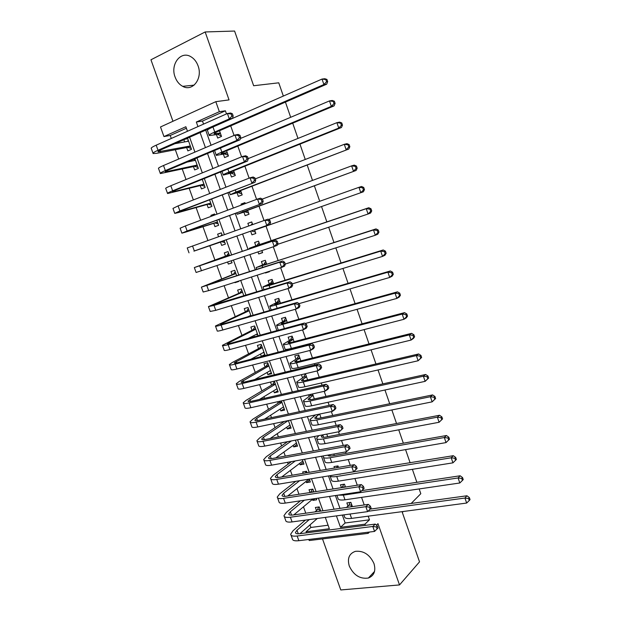 <?xml version="1.0" encoding="UTF-8"?>
<svg xmlns="http://www.w3.org/2000/svg" width="621" height="621" viewBox="0 0 621 621"><rect width="100%" height="100%" fill="white"/><g stroke="black" fill="none" stroke-linecap="round" stroke-linejoin="round"><path stroke-width="0.93" d="M175.106 77.066C176.713 81.39 179.236 84.479 182.69 86.342C192.526 92.102 202.989 78.456 198.052 65.81C196.523 61.665 194.132 58.638 190.88 56.721C180.719 50.363 170.053 64.468 175.106 77.066M349.281 566.034C353.628 575.201 360.001 579.207 368.385 578.035C374.16 575.698 376.023 570.87 373.966 563.534C369.774 554.6 363.588 550.532 355.391 551.347C349.173 553.536 347.139 558.434 349.281 566.034M186.393 128.244L170.216 135.479L163.952 136.558L160.505 126.963L215.813 101.665L219.353 111.695L196.329 122.026L197.959 126.599M283.339 96.061L278.759 82.81L253.647 85.737L234.591 31.05L205.155 31.958L150.95 59.787L172.956 121.266M322.509 538.919L340.782 589.95L399.513 584.928L377.979 523.666L376.442 525.18M367.772 532.251L368.16 533.361L309.219 540.534L308.839 539.47M306.456 532.865L306.052 531.731L329.347 528.743L325.303 517.402M309.98 524.9L310.896 527.462L306.052 531.731M170.216 135.479L171.287 138.46M175.332 149.731L178.677 159.038M182.279 169.091L186.028 179.531M189.203 188.373L193.356 199.939M196.096 207.585L200.645 220.253M202.966 226.712L207.903 240.49M209.797 245.769L214.913 260.013M216.939 265.656L221.705 278.93M224.134 285.699L228.466 297.777M231.291 305.656L235.204 316.547M238.425 325.528L241.911 335.247M245.528 345.315L248.594 353.869M252.6 365.016L255.254 372.421M257.288 378.088L257.568 378.864M259.64 384.64L261.883 390.896M263.964 396.695L264.538 398.294M266.657 404.186L268.489 409.301M270.616 415.224L271.486 417.646M273.636 423.646L275.072 427.628M277.245 433.691L278.402 436.912M280.591 443.021L281.624 445.894M283.844 452.072L285.287 456.101M287.515 462.319L288.152 464.081M290.411 470.392L292.149 475.22M294.416 481.539L294.649 482.199M296.962 488.634L298.98 494.254M303.483 506.806L305.78 513.21M403.231 511.502L402.315 512.434L419.532 561.85L399.513 584.928M216.473 134.648L217.684 138.072L221.511 136.434L219.5 130.744M223.381 154.171L224.592 157.579L228.427 155.995L226.58 150.763M230.267 173.616L231.47 177.008L235.32 175.487L233.628 170.705M237.129 192.984L238.324 196.36L242.182 194.893L240.653 190.562M243.952 212.266L245.148 215.634L249.013 214.229L247.639 210.333M245.264 203.61L244.922 202.64L241.057 204.084L241.398 205.046M250.752 231.478L251.94 234.831L255.821 233.48L254.602 230.026M252.669 224.554L251.746 221.938L247.864 223.327L248.788 225.935M257.987 251.916L258.709 253.95L262.605 252.654L261.883 250.612M259.811 244.744L258.538 241.158L254.657 242.485L255.836 245.838M265.314 272.596L265.454 272.992L269.359 271.75L269.219 271.354M266.72 264.298L265.307 260.3L261.41 261.573L262.59 264.911M273.605 283.766L272.052 279.372L268.14 280.591L269.32 283.906M280.459 303.157L278.767 298.359L274.847 299.524L276.019 302.831M287.29 322.47L285.45 317.277L281.523 318.387L282.687 321.678M292.095 348.249L296.046 347.224M294.09 341.697L292.118 336.116L288.175 337.172L289.332 340.448M300.867 360.855L298.748 354.878L294.796 355.88L295.953 359.148M307.612 379.936L305.416 373.718M314.327 398.93L312.557 393.931M321.018 417.855L319.675 414.052M327.678 436.703L326.755 434.087M334.315 455.472L333.811 454.036M331.536 447.609L327.539 448.346M338.523 467.365L338.01 465.913L333.997 466.596L334.509 468.048M345.478 487.035L344.469 484.163L340.44 484.799L341.457 487.664M320.731 511.099L319.241 506.907L315.375 507.466L316.485 510.563M314.94 498.624L312.844 500.379L312.456 499.307M313.892 491.941L312.891 489.131L309.033 489.736L310.034 492.538M309.662 480.095L306.495 482.626L306.052 481.399M307.022 472.697L306.51 471.277L302.668 471.937L303.18 473.349M303.327 462.358L300.114 464.795L299.625 463.413M296.279 454.067L300.122 453.384M296.962 444.551L293.717 446.903L293.166 445.366M290.581 426.681L287.29 428.932L286.685 427.248M284.17 408.734L280.839 410.9L280.18 409.053M277.571 401.748L278.092 403.215M277.742 390.725L274.366 392.798L273.651 390.795M270.523 382.047L271.61 385.082M271.284 372.647L267.868 374.618L267.092 372.46M267.868 374.618L271.656 373.695L267.736 362.726L263.956 363.681L265.097 366.871M264.802 354.498L261.34 356.376L260.51 354.055M261.34 356.376L265.12 355.398L261.185 344.383L257.412 345.392L258.561 348.598M258.103 335.759L254.61 325.971L250.853 327.034L252.002 330.256M253.904 335.573L254.338 336.792M251 315.864L248.012 307.488L244.255 308.606L245.411 311.835M243.867 295.891L241.383 288.936L237.641 290.1L238.798 293.345M238.611 281.189L234.986 282.679L234.847 282.291M236.702 275.825L234.722 270.306L230.996 271.524L232.161 274.777M232.006 262.683L228.334 264.072L227.62 262.085M229.506 255.681L228.047 251.598L224.328 252.871L225.501 256.139M221.371 232.922L217.629 234.148L218.545 236.702M220.478 242.12L221.65 245.396L225.369 244.1L224.088 240.513M214.695 214.229L210.907 215.355L211.249 216.302M213.771 223.35L214.944 226.642L218.646 225.291L216.838 220.214M207.034 204.511L208.214 207.818L211.901 206.413L209.556 199.83M200.273 185.601L201.452 188.916L205.132 187.457L202.244 179.36M191.237 160.342L191.524 161.149M193.48 166.614L194.668 169.937L198.34 168.423L194.893 158.797M310.896 527.462L328.09 525.219M312.844 500.379L316.702 499.804L316.213 498.438M306.495 482.626L310.337 481.997L309.305 479.094M300.114 464.795L303.956 464.12L302.365 459.664M293.717 446.903L297.544 446.173L295.394 440.157M287.29 428.932L291.109 428.156L288.4 420.564M280.839 410.9L284.651 410.077L281.375 400.894M274.366 392.798L278.169 391.921L274.319 381.139M234.986 282.679L238.72 281.492L238.58 281.103M228.334 264.072L232.06 262.83L231.346 260.836M222.256 235.382L221.34 232.821L217.629 234.148M214.944 214.92L214.602 213.973L210.907 215.355M186.657 147.55L187.852 150.887L191.509 149.319L187.519 138.149M183.87 139.748L184.639 141.906M342.35 515.073L345.152 522.983L369.464 519.808L368.183 516.175M364.232 504.958L361.562 497.382M357.277 485.211L354.917 478.512M350.291 465.377L348.241 459.563M346.068 453.384L345.555 451.933M343.273 445.459L341.542 440.537M339.4 434.452L338.468 431.82M336.225 425.447L334.812 421.434M332.709 415.449L331.358 411.614M329.153 405.358L328.059 402.253M325.986 396.369L324.209 391.323M322.043 385.183L321.274 382.994M319.233 377.211L317.028 370.947M314.901 364.915L314.459 363.65M312.456 357.975L309.817 350.477M305.656 338.655L302.574 329.922M298.825 319.264L295.309 309.274M291.963 299.788L287.997 288.54M285.07 280.226L280.661 267.713M278.154 260.595L273.294 246.785M271.206 240.87L265.982 226.028M264.034 220.509L258.988 206.164M256.597 199.38L251.955 186.222M249.114 178.157L244.899 166.187M241.608 156.834L237.82 146.075M234.063 135.425L230.701 125.877M226.486 113.915L225.392 110.802L202.469 121.056L203.556 124.115M205.698 130.162L211.055 145.236M213.135 151.113L218.522 166.265M220.54 171.97L225.951 187.2M227.915 192.743L233.349 208.051M235.258 213.422L240.723 228.807M242.57 234.008L248.027 249.394M249.89 254.626L255.285 269.832M257.187 275.181L262.512 290.178M264.453 295.65L269.7 310.438M271.68 316.027L276.865 330.613M278.883 336.318L283.991 350.702M286.056 356.516L291.094 370.706M293.197 376.637L298.165 390.625M300.308 396.664L305.206 410.458M307.395 416.613L312.223 430.213M314.443 436.47L319.202 449.876M321.461 456.249L326.157 469.46M328.455 475.942L333.073 488.96M335.418 495.55L339.974 508.382M352.41 506.627L350.896 502.342L346.86 502.925L347.985 506.092M308.583 394.816L309.118 396.314M301.449 374.665L302.551 377.77M285.427 102.1L290.682 117.291M292.708 123.168L297.987 138.429M299.959 144.134L305.26 159.465M307.178 165.015L312.503 180.416M314.366 185.803L319.714 201.282M321.523 206.506L326.871 221.969M328.688 227.224L333.974 242.516M335.821 247.88L341.045 262.97M342.932 268.443L348.086 283.339M350.011 288.928L355.096 303.622M357.067 309.312L362.074 323.813M364.085 329.619L369.029 343.925M371.071 349.833L375.953 363.945M378.026 369.961L382.846 383.879M384.958 390.004L389.709 403.735M391.859 409.961L396.54 423.506M398.729 429.833L403.347 443.192M405.567 449.62L410.124 462.792M412.383 469.321L416.87 482.315M419.167 488.944L420.805 493.695L411.164 503.46M215.813 101.665L229.04 99.903L205.155 31.958M225.392 110.802L219.353 111.695M369.464 519.808L364.923 524.186L365.342 525.366M369.503 532.042L368.16 533.361M187.472 131.264L185.858 126.731L163.952 136.558M322.943 510.788L318.41 498.104M316.089 491.599L311.494 478.729M309.211 472.325L304.554 459.276M302.303 452.981L297.575 439.738M295.371 433.551L290.574 420.114M288.408 414.036L283.541 400.413M281.414 394.444L276.477 380.626M274.389 374.774L269.39 360.754M267.34 355.01L262.264 340.797M260.253 335.169L255.115 320.762M253.143 315.243L247.926 300.634M246.001 295.231L240.715 280.42M238.829 275.142L233.465 260.121M231.625 254.959L226.199 239.768M224.367 234.629L218.949 219.438M217.055 214.136L211.66 199.015M209.704 193.55L204.34 178.514M202.33 172.879L196.989 157.92M194.916 152.114L189.607 137.233M336.419 515.88L340.487 527.322L364.923 524.186M200.102 132.622L205.435 147.627M207.515 153.48L212.887 168.57M214.905 174.245L220.3 189.413M222.256 194.924L227.682 210.17M229.584 215.518L235.033 230.833M236.873 236.011L242.322 251.334M244.177 256.543L249.557 271.68M251.451 277.005L256.768 291.94M258.701 297.381L263.941 312.115M265.92 317.673L271.082 332.204M273.1 337.878L278.2 352.2M280.257 357.991L285.28 372.119M287.383 378.026L292.336 391.952M294.478 397.968L299.361 411.707M301.542 417.832L306.355 431.37M308.575 437.603L313.326 450.955M315.577 457.297L320.257 470.462M322.555 476.912L327.166 489.876M329.503 496.435L334.044 509.22M345.152 522.983L340.487 527.322M202.469 121.056L196.329 122.026M187.721 138.708L185.229 139.151M292.716 348.086L292.149 348.404M269.242 271.424L265.454 272.992M262.543 252.491L258.709 253.95M251.784 222.046L247.864 223.327M245.016 202.912L241.057 204.084M352.014 505.517L350.5 506.899M346.456 507.466L348.917 505.253L350.104 502.459M370.248 509.104L466.961 495.775L469.375 497.607L468.568 498.523L469.251 500.526L470.05 499.61L469.375 497.607M469.251 500.526L466.658 503.049L351.579 518.388C346.999 518.915 344.632 518.302 344.469 516.548L343.871 514.871M466.658 503.049L464.95 498.042L367.958 511.285M468.568 498.523L464.95 498.042L466.961 495.775M351.773 504.842L348.917 505.253M377.094 528.929L378.057 527.974L377.366 525.995L376.404 526.95L377.094 528.929L374.556 531.421L372.817 526.476L297.156 536.008C292.98 536.466 290.822 535.869 290.682 534.207L293.042 530.73L305.377 520.119M314.909 511.921L317.447 509.732L318.705 506.984M317.308 518.488L299.935 533.695M320.351 510.012L318.775 511.37M309.281 519.583L296.993 530.21L295.449 532.515C295.542 533.625 296.985 534.021 299.788 533.711L375.239 524.101L377.366 525.995M374.556 531.421L298.848 540.697C294.665 541.139 292.499 540.518 292.351 538.834L291.016 535.131M376.404 526.95L372.817 526.476L375.239 524.101M320.11 509.352L317.447 509.732M342.039 487.57L343.793 484.271M361.872 490.621L460.153 475.779L462.544 477.557L461.729 478.434L462.412 480.452L463.227 479.567L462.544 477.557M462.412 480.452L459.812 482.991L344.997 499.804C340.432 500.402 338.088 499.874 337.964 498.221L336.931 495.317M459.812 482.991L458.096 477.96L343.351 495.147L337.917 495.17M461.729 478.434L458.096 477.96L460.153 475.779M345.369 486.717L342.513 487.167M340.401 473.97L339.982 474.32M336.691 467.675L337.459 466.006M336.248 474.654L453.307 455.69L455.682 457.421L454.851 458.267L455.542 460.285L456.373 459.439L455.682 457.421M455.542 460.285L452.942 462.839L338.391 481.151C333.842 481.811 331.521 481.36 331.435 479.816L330.077 475.997M452.942 462.839L451.219 457.786L336.737 476.478C332.786 477.075 330.504 476.819 329.883 475.702M454.851 458.267L451.219 457.786L453.307 455.69M327.966 455.084L327.966 455.108C327.997 456.055 329.526 456.28 332.561 455.783L446.429 435.523L448.797 437.2L447.951 438.007L448.641 440.033L449.488 439.226L448.797 437.2M449.488 439.226L446.033 442.594L331.754 462.42C327.22 463.142 324.923 462.785 324.876 461.341L323.494 457.444M448.641 440.033L446.033 442.594L444.31 437.526L330.093 457.724C325.559 458.461 323.269 458.127 323.231 456.707L323.564 455.868M447.951 438.007L444.31 437.526L446.429 435.523M322.897 434.832L321.383 436.532C321.391 437.409 322.904 437.58 325.932 437.037L439.528 415.263L441.88 416.893L441.019 417.654L441.71 419.695L442.571 418.927L441.88 416.893M442.571 418.927L439.101 422.272L437.363 417.172L323.425 438.9C318.907 439.707 316.648 439.451 316.648 438.139L318.884 435.608M441.71 419.695L439.101 422.272L325.094 443.619C320.576 444.403 318.301 444.124 318.294 442.789L316.881 438.814M441.019 417.654L437.363 417.172L439.528 415.263M371.11 508.211L370.411 506.224L369.433 507.147L370.132 509.135L371.11 508.211L367.593 511.634L365.847 506.674L290.38 517.223C286.211 517.743 284.076 517.223 283.983 515.663L286.405 512.333L300.44 500.805M310.632 492.445L312.472 489.193M312.906 498.935L293.787 514.902M304.337 500.223L290.349 511.766L288.757 513.963C288.827 515.011 290.255 515.36 293.042 515.003L368.3 504.384L370.411 506.224M370.132 509.135L367.593 511.634L292.08 521.927C287.911 522.432 285.769 521.888 285.66 520.305L284.294 516.525M369.433 507.147L365.847 506.674L368.3 504.384M313.784 491.63L311.121 492.042M364.131 488.362L363.432 486.375L362.439 487.252L363.138 489.247L364.131 488.362L360.591 491.762L358.837 486.779L283.58 498.368C279.427 498.942 277.315 498.5 277.253 497.041L279.737 493.866L295.775 481.314M305.416 472.969L306.215 471.331M308.862 479.164L287.702 496M299.648 480.677L283.665 493.245L282.035 495.341C282.081 496.319 283.494 496.614 286.273 496.226L361.329 484.582L363.432 486.375M363.138 489.247L360.591 491.762L285.28 503.088C281.127 503.654 279.008 503.189 278.938 501.698L277.54 497.84M362.439 487.252L358.837 486.779L361.329 484.582M357.122 468.428L356.415 466.433L355.406 467.279L356.112 469.282L357.122 468.428L353.566 471.805L351.804 466.806L276.749 479.428C272.603 480.064 270.523 479.707 270.492 478.341L273.046 475.321L291.459 461.62M302.838 460.984L281.701 476.982M295.317 460.929L276.966 474.646L275.289 476.641C275.313 477.557 276.71 477.797 279.481 477.363L354.335 464.687L356.415 466.433M356.112 469.282L353.566 471.805L278.456 484.17C274.311 484.791 272.223 484.411 272.184 483.022L270.764 479.086M355.406 467.279L351.804 466.806L354.335 464.687M296.427 443.045L275.817 457.848M350.081 448.409L349.375 446.406L348.35 447.213L349.056 449.224L350.081 448.409L346.51 451.762L344.74 446.74L269.887 460.409C265.757 461.108 263.7 460.829 263.715 459.571L266.324 456.699L287.601 441.663M291.435 440.926L270.236 455.977L268.52 457.871C268.513 458.717 269.894 458.896 272.658 458.422L347.31 444.714L349.375 446.406M349.056 449.224L346.51 451.762L271.602 465.168C267.472 465.859 265.408 465.556 265.408 464.267L263.956 460.254M348.35 447.213L344.74 446.74L347.31 444.714M319.45 414.098L314.777 417.879C314.754 418.686 316.252 418.795 319.272 418.212L432.596 394.917L434.933 396.485L434.056 397.215L434.754 399.264L435.624 398.535L434.933 396.485M435.624 398.535L432.138 401.857L430.392 396.734L316.733 419.998C312.223 420.867 309.988 420.696 310.026 419.493L315.468 414.929M434.754 399.264L432.138 401.857L318.41 424.733C313.9 425.587 311.657 425.393 311.688 424.159L310.244 420.107M434.056 397.215L430.392 396.734L432.596 394.917M343.009 428.304L342.303 426.285L341.263 427.069L341.977 429.088L343.009 428.304L339.423 431.634L337.645 426.588L263.001 441.314C258.887 442.082 256.853 441.88 256.9 440.716L259.578 438.007L284.356 421.411M289.984 424.997L270.096 438.558M288.167 420.619L263.475 437.231L261.713 439.016C261.689 439.792 263.048 439.924 265.804 439.412L340.254 424.655L342.303 426.285M341.977 429.088L339.423 431.634L264.725 446.095C260.603 446.841 258.569 446.623 258.608 445.436L257.125 441.337M341.263 427.069L337.645 426.588L340.254 424.655M313.093 395.437L308.14 399.156C308.094 399.893 309.576 399.94 312.58 399.319L425.626 374.486L427.947 376L427.062 376.691L427.76 378.748L428.653 378.049L427.947 376M428.653 378.049L425.144 381.348L423.39 376.21L310.011 401.019C305.516 401.958 303.312 401.872 303.39 400.778L310.127 395.655L310.834 394.312M427.76 378.748L425.144 381.348L311.695 405.777C307.201 406.693 304.981 406.584 305.051 405.459L303.584 401.329M427.062 376.691L423.39 376.21L425.626 374.486M312.945 395.026L310.127 395.655M283.634 407.221L283.075 407.19M335.914 408.113L335.2 406.087L334.145 406.833L334.859 408.859L335.914 408.113L334.936 409.55L332.305 411.42L330.519 406.351L256.085 422.14C251.986 422.971 249.976 422.854 250.061 421.791L252.801 419.237L279.132 402.555L279.869 401.228M283.518 406.902L264.6 419.113M281.895 402.369L256.69 418.407L254.889 420.091C254.835 420.797 256.178 420.875 258.926 420.316L333.166 404.504L335.2 406.087M334.859 408.859L332.305 411.42L257.816 426.938C253.71 427.753 251.699 427.621 251.777 426.534L250.263 422.35M334.145 406.833L330.519 406.351L333.166 404.504M281.755 401.973L279.132 402.555M306.51 376.831L301.48 380.355C301.41 381.015 302.869 381.015 305.874 380.339L418.632 353.962L420.937 355.422L420.037 356.074L420.735 358.138L421.643 357.479L420.937 355.422M421.643 357.479L418.119 360.754L416.357 355.592L303.265 381.969C298.786 382.971 296.605 382.971 296.722 381.985L303.576 377.133L305.423 373.749M420.735 358.138L418.119 360.754L304.958 386.736C300.471 387.721 298.282 387.706 298.39 386.689L296.892 382.474M420.037 356.074L416.357 355.592L418.632 353.962M306.386 376.473L303.576 377.133M277.199 389.204L276.361 389.142M328.781 387.83L328.067 385.796L326.995 386.503L327.709 388.544L328.781 387.83L327.826 389.336L325.148 391.114L323.362 386.029L249.137 402.889C245.054 403.782 243.067 403.743 243.199 402.788L246.001 400.398L272.666 384.446L274.412 381.41M277.028 388.738L259.431 399.458M275.406 384.182L248.035 401.088C247.95 401.725 249.277 401.748 252.017 401.15L326.048 384.267L328.067 385.796M327.709 388.544L325.148 391.114L250.876 407.71C246.785 408.587 244.798 408.533 244.915 407.547L243.378 403.285M326.995 386.503L323.362 386.029L326.048 384.267M275.274 383.832L272.666 384.446M299.912 358.154L294.796 361.476C294.696 362.066 296.139 362.004 299.128 361.29L411.607 333.345L413.897 334.75L412.981 335.363L413.687 337.444L414.603 336.823L413.897 334.75M414.603 336.823L413.369 338.507L411.063 340.067L409.293 334.882L296.489 362.835C292.025 363.898 289.867 363.991 290.023 363.114L296.993 358.542L298.872 355.22M413.687 337.444L411.063 340.067L298.189 367.624C293.717 368.672 291.552 368.75 291.699 367.834L290.17 363.541M412.981 335.363L409.293 334.882L411.607 333.345M299.796 357.843L296.993 358.542M270.733 371.117L269.623 371.009M321.616 367.461L320.902 365.42L319.815 366.087L320.537 368.137L321.616 367.461L320.684 369.037L317.968 370.721L316.174 365.614L242.167 383.553C238.091 384.508 236.135 384.562 236.298 383.708L239.17 381.48L266.161 366.274L267.946 363.301M270.515 370.496L254.742 379.547M268.877 365.924L241.15 382.008C241.041 382.575 242.353 382.536 245.078 381.899L318.899 363.945L320.902 365.42M320.537 368.137L317.968 370.721L243.913 388.397C239.838 389.336 237.874 389.367 238.029 388.49L236.454 384.143M319.815 366.087L316.174 365.614L318.899 363.945M268.769 365.622L266.161 366.274M293.275 339.4L288.082 342.528C287.958 343.04 289.378 342.916 292.359 342.155L404.55 312.642L406.825 313.985L405.893 314.568L406.6 316.648L407.539 316.066L406.825 313.985M407.539 316.066L406.32 317.828L403.976 319.287L402.198 314.079L289.689 343.623C285.233 344.756 283.106 344.942 283.3 344.166L290.387 339.881L292.297 336.621M406.6 316.648L403.976 319.287L291.389 348.428C286.933 349.553 284.798 349.708 284.985 348.909L283.432 344.531M405.893 314.568L402.198 314.079L404.55 312.642M293.182 339.136L290.387 339.881M264.251 352.961L262.854 352.79M314.428 347.007L313.706 344.958L312.604 345.587L313.326 347.644L314.428 347.007L313.512 348.645L310.756 350.244L308.947 345.105L235.165 364.147C231.105 365.164 229.172 365.295 229.382 364.55L232.316 362.478L259.64 348.024L261.449 345.113M263.972 352.185L250.799 359.287M262.334 347.597L234.233 362.85C234.101 363.347 235.398 363.254 238.115 362.571L311.719 343.537L313.706 344.958M313.326 347.644L310.756 350.244L236.919 369.006C232.852 370.007 230.919 370.124 231.113 369.348L229.514 364.923M312.604 345.587L308.947 345.105L311.719 343.537M262.241 347.341L259.64 348.024M286.623 320.576L281.344 323.494C281.189 323.937 282.594 323.758 285.567 322.951L397.463 291.847L399.722 293.135L398.775 293.679L399.489 295.767L400.436 295.223L399.722 293.135M400.436 295.223L399.241 297.048L396.858 298.422L395.072 293.19L282.858 324.333C278.418 325.536 276.314 325.808 276.555 325.148L283.75 321.135L285.691 317.952M399.489 295.767L396.858 298.422L305.19 323.51M278.332 330.217L276.655 325.443M398.775 293.679L395.072 293.19L397.463 291.847M286.545 320.358L283.75 321.135M257.738 334.735L256.054 334.486M307.201 326.46L306.479 324.403L305.361 324.993L306.083 327.057L307.201 326.46L306.308 328.167L303.514 329.673L301.697 324.511L228.132 344.647C224.088 345.734 222.186 345.959 222.427 345.315L253.096 329.712L254.928 326.856M257.412 333.803L248.105 338.499M255.767 329.2L227.294 343.607C227.139 344.034 228.412 343.887 231.121 343.157L304.5 323.036L306.479 324.403M306.083 327.057L303.514 329.673L229.894 349.53C225.842 350.601 223.933 350.803 224.165 350.135L222.535 345.618M305.361 324.993L301.697 324.511L304.5 323.036M255.689 328.983L253.096 329.712M279.939 301.674L274.575 304.391L278.744 303.661L390.345 270.958L392.588 272.192L391.626 272.689L392.34 274.793L393.303 274.288L392.588 272.192M393.303 274.288L392.13 276.19L389.709 277.455L387.915 272.2L275.996 304.958C271.571 306.231 269.498 306.595 269.77 306.044L277.098 302.326L279.062 299.206M392.34 274.793L389.709 277.455L299.05 303.646M391.626 272.689L387.915 272.2L390.345 270.958M279.877 301.503L277.098 302.326M249.828 316.205L249.223 316.105M299.943 305.827L299.213 303.754L298.08 304.313L298.81 306.386L299.943 305.827L299.074 307.605L296.24 309.01L294.416 303.832L221.076 325.078C217.04 326.227 215.169 326.537 215.448 326.002L246.521 311.323L248.377 308.528M250.814 315.352L247.694 316.826M249.168 310.733L220.331 324.294L224.103 323.673L297.257 302.45L299.213 303.754M298.81 306.386L296.24 309.01L222.838 329.976C218.809 331.109 216.923 331.397 217.195 330.838L215.534 326.235M298.08 304.313L294.416 303.832L297.257 302.45M249.106 310.562L246.521 311.323M273.224 282.695L267.775 285.21L271.889 284.294L383.196 249.976L385.424 251.148L384.438 251.614L385.16 253.725L386.146 253.259L385.424 251.148M386.146 253.259L384.989 255.231L382.528 256.403L380.727 251.125L269.11 285.513L262.97 286.871L270.407 283.432L272.409 280.389M385.16 253.725L382.528 256.403L292.227 283.875M384.438 251.614L380.727 251.125L383.196 249.976M273.186 282.571L270.407 283.432M292.654 285.101L291.924 283.021L290.775 283.541L291.505 285.621L292.654 285.101L291.808 286.949L288.928 288.26L287.096 283.052L213.981 305.423L208.439 306.603L239.923 292.864L241.81 290.123M242.539 292.188L213.329 304.895L289.984 281.771L291.924 283.021M291.505 285.621L288.928 288.26L215.759 310.345L210.193 311.463L208.501 306.774M290.775 283.541L287.096 283.052L289.984 281.771M242.5 292.064L239.923 292.864M285.334 264.282L284.604 262.194L283.432 262.675L284.17 264.763L285.334 264.282L284.511 266.199L281.592 267.418L279.753 262.186L201.406 287.127L233.294 274.327L235.212 271.656M235.895 273.566L206.304 285.419L282.679 260.999L284.604 262.194M284.17 264.763L281.592 267.418L208.648 290.628L203.168 292.01L201.437 287.236M283.432 262.675L279.753 262.186L282.679 260.999M235.864 273.496L233.294 274.327M231.447 261.115L230.888 260.991M277.983 243.37L277.245 241.274L276.066 241.716L276.803 243.82L277.983 243.37L277.176 245.357L274.218 246.483L272.371 241.227L194.334 267.573L226.642 255.72L228.582 253.112M229.219 254.882L199.248 265.866L275.336 240.133L277.245 241.274M276.803 243.82L274.218 246.483L196.104 272.472L194.35 267.612M276.066 241.716L272.371 241.227L275.336 240.133M229.203 254.851L226.642 255.72M266.494 263.646L260.952 265.943L265.012 264.849L376.015 228.901L378.228 230.018L377.226 230.445L377.948 232.565L378.95 232.138L378.228 230.018M378.95 232.138L377.809 234.179L375.309 235.25L373.5 229.949L256.139 267.612L263.7 264.468L265.734 261.495M377.948 232.565L375.309 235.25L285.256 264.049M377.226 230.445L373.5 229.949L376.015 228.901M266.463 263.568L263.7 264.468M259.725 244.511L368.796 207.732L371.001 208.796L369.984 209.176L370.706 211.303L371.723 210.923L371.001 208.796M371.723 210.923L370.605 213.034L368.067 214.012L366.25 208.687L249.277 248.284L256.954 245.427L259.019 242.524M262.046 251.063L261.185 250.845M370.706 211.303L368.067 214.012L277.579 244.371M369.984 209.176L366.25 208.687L368.796 207.732M259.718 244.488L256.954 245.427M254.633 230.112L363.37 191.796L254.641 230.127M251.063 225.128L252.289 223.475M255.324 232.052L251.885 231.09M363.432 189.956L364.465 189.607L363.735 187.472L362.703 187.814L363.432 189.956L360.785 192.673L358.961 187.325L268.497 219.485M362.703 187.814L358.961 187.325L361.554 186.471L363.735 187.472M364.465 189.607L363.37 191.796M224.81 242.532L221.635 241.724L224.197 240.824L193.938 251.14L269.817 224.429L194.334 250.946L221.635 241.724M220.874 235.871L221.938 234.497M269.398 222.776L270.601 222.372L269.856 220.269L268.66 220.665L269.398 222.776L266.813 225.454L264.957 220.183L187.239 247.942L189.009 252.84M268.66 220.665L264.957 220.183L267.969 219.182L269.856 220.269M270.601 222.372L269.817 224.429M247.826 210.845L242.043 212.568L245.947 210.961L356.097 170.464L243.021 211.854L237.206 214.261L247.841 210.907M248.571 212.964L245.101 211.916M356.12 168.508L357.168 168.206L356.438 166.055L355.391 166.358L356.12 168.508L353.473 171.241L351.641 165.861L262.303 199.085M355.391 166.358L351.641 165.861L354.273 165.116L356.438 166.055M357.168 168.206L356.097 170.464M218.142 223.878L214.944 222.986L217.49 222.054M217.466 221.992L189.063 230.818L186.836 231.447L190.344 229.98L262.419 203.409L187.131 230.981L181.899 233.154L185.291 232.215L214.944 222.986M261.961 201.639L263.18 201.274L262.435 199.162L261.216 199.52L261.961 201.639L259.376 204.332L257.513 199.038L185.322 225.974L180.113 228.218L181.868 233.077M261.216 199.52L257.513 199.038L260.564 198.138L262.435 199.162M263.18 201.274L262.419 203.409M240.979 191.501L235.111 193.007L238.961 191.214L348.792 149.04L236.003 192.021L230.267 194.707L241.018 191.617M241.794 193.799L238.285 192.665M348.785 146.967L349.848 146.696L349.111 144.546L348.047 144.802L348.785 146.967L346.13 149.708L344.29 144.313L255.301 178.871M348.047 144.802L344.29 144.313L346.96 143.661L349.111 144.546M349.848 146.696L348.792 149.04M211.45 205.147L208.221 204.177L210.76 203.207M210.721 203.098L181.976 211.156L179.694 211.66L183.148 210.022L254.99 182.295L179.896 210.93L174.749 213.376L178.211 212.607L208.221 204.177M254.501 180.416L255.728 180.09L254.983 177.963L253.748 178.289L254.501 180.416L251.909 183.117L250.03 177.8L178.087 205.9L172.964 208.423L174.695 213.228M253.748 178.289L250.03 177.8L253.127 177.001L254.983 177.963M255.728 180.09L254.99 182.295M234.117 172.079L228.155 173.368L231.944 171.38L341.457 127.515L338.755 128.081L228.947 172.102C224.623 173.857 222.745 174.85 223.304 175.075L234.171 172.242M234.986 174.555L231.439 173.329M341.41 125.326L342.489 125.1L341.752 122.935L340.673 123.152L341.41 125.326L338.755 128.081L336.9 122.663L248.175 158.603M340.673 123.152L336.9 122.663L339.617 122.12L341.752 122.935M342.489 125.1L341.457 127.515M204.736 186.339L201.468 185.299L203.999 184.29M203.944 184.134L174.858 191.408L172.529 191.804L175.922 189.979L247.531 161.08L244.402 161.809L172.638 190.794C168.702 192.401 167.018 193.31 167.577 193.519L201.468 185.299M246.995 159.092L248.245 158.805L247.5 156.671L246.242 156.95L246.995 159.092L244.402 161.809L242.524 156.461L170.814 185.749C166.886 187.371 165.209 188.303 165.776 188.536L167.499 193.294M246.242 156.95L242.524 156.461L245.66 155.762L247.5 156.671M248.245 158.805L247.531 161.08M227.216 152.58L221.169 153.651C220.773 153.418 222.015 152.688 224.895 151.47L334.09 105.888L331.342 106.354L221.86 152.106C217.56 153.93 215.704 155.017 216.31 155.366L224.569 153.923L227.294 152.789M228.155 155.234L224.569 153.923M334.005 103.583L335.099 103.404L334.362 101.231L333.26 101.409L334.005 103.583L331.342 106.354L329.487 100.912L240.412 138.514M333.26 101.409L329.487 100.912L332.243 100.47L334.362 101.231M335.099 103.404L334.09 105.888M197.99 167.46L194.691 166.343L197.214 165.295M197.144 165.085L165.333 171.854C164.938 171.637 166.048 170.969 168.671 169.844L240.032 139.779L236.865 140.4L165.341 170.573C161.429 172.25 159.768 173.251 160.373 173.57L194.691 166.343M193.845 160.653L195.072 159.294M195.436 160.311L187.053 162.104M239.465 137.676L240.731 137.427L239.978 135.285L238.705 135.525L239.465 137.676L236.865 140.4L234.979 135.036L163.517 165.504C159.605 167.196 157.951 168.221 158.565 168.57L160.265 173.282M238.705 135.525L234.979 135.036L238.154 134.439L239.978 135.285M240.731 137.427L240.032 139.779M220.292 132.995L214.152 133.849C213.725 133.538 214.951 132.747 217.824 131.473L326.693 84.177L323.898 84.534L214.75 132.017C210.457 133.919 208.64 135.106 209.285 135.572L217.676 134.431L220.385 133.259M221.301 135.844L217.676 134.431M326.561 81.747L327.678 81.607L326.933 79.426L325.815 79.558L326.561 81.747L323.898 84.534L322.035 79.061L212.972 126.987C208.679 128.904 206.863 130.115 207.523 130.604L209.161 135.215M325.815 79.558L322.035 79.061L324.83 78.727L326.933 79.426M327.678 81.607L326.693 84.177M191.221 148.504L187.884 147.309L190.406 146.222M190.313 145.966L158.107 151.827C157.68 151.532 158.774 150.802 161.39 149.63L232.51 118.378L229.296 118.898L158.021 150.266C154.117 152.013 152.487 153.108 153.131 153.542L156.81 153.294L187.884 147.309M187.239 141.425L188.295 140.315M188.605 141.177L174.889 143.699M231.897 116.158L233.178 115.956L232.425 113.806L231.136 114L231.897 116.158L229.296 118.898L227.395 113.511L156.181 145.182C152.285 146.944 150.662 148.054 151.322 148.528L152.999 153.185M231.136 114L227.395 113.511L230.624 113.014L232.425 113.806M233.178 115.956L232.51 118.378M351.579 518.388L350.034 514.025M298.297 533.827L296.993 530.21M298.848 540.697L297.156 536.008M344.997 499.804L343.351 495.147M338.391 481.151L336.737 476.478M330.263 456.047L329.805 454.751M331.754 462.42L330.093 457.724M323.642 437.339L322.78 434.917M325.094 443.619L323.425 438.9M291.56 515.143L290.349 511.766M292.08 521.927L290.38 517.223M284.798 496.381L283.665 493.245M285.28 503.088L283.58 498.368M278.014 477.549L276.966 474.646M278.456 484.17L276.749 479.428M271.191 458.64L270.236 455.977M271.602 465.168L269.887 460.409M316.989 418.554L316.213 416.357M318.41 424.733L316.733 419.998M264.344 439.645L263.475 437.231M264.725 446.095L263.001 441.314M310.314 399.699L309.615 397.727M311.695 405.777L310.011 401.019M257.474 420.58L256.69 418.407M257.816 426.938L256.085 422.14M303.607 380.766L302.986 379.012M304.958 386.736L303.265 381.969M250.573 401.438L249.875 399.505M250.876 407.71L249.137 402.889M296.877 361.756L296.341 360.234M298.189 367.624L296.489 362.835M243.642 382.21L243.036 380.533M243.913 388.397L242.167 383.553M290.123 342.668L289.658 341.371M291.389 348.428L289.689 343.623M236.679 362.905L236.166 361.476M236.919 369.006L235.165 364.147M283.339 323.502L282.959 322.439M284.356 328.563L282.858 324.333M229.692 343.522L229.273 342.35M229.894 349.53L228.132 344.647M276.524 304.259L276.229 303.428M277.168 308.272L275.996 304.958M222.675 324.061L222.349 323.137M222.838 329.976L221.076 325.078M269.685 284.938L269.467 284.333M269.956 287.903L269.11 285.513M215.634 304.515L215.394 303.855M215.759 310.345L213.981 305.423M208.555 284.892L208.415 284.488M208.648 290.628L206.863 285.683M201.507 270.826L199.714 265.866M262.706 267.441L262.194 265.982M255.433 246.886L255.247 246.374M194.334 250.946L192.533 245.963M243.021 211.854L242.617 210.705M187.131 230.981L185.322 225.974M236.989 192.603L236.803 192.068M236.003 192.021L235.25 189.91M181.976 211.156L181.767 210.566M179.896 210.93L178.087 205.9M230.073 173.065L229.793 172.289M228.947 172.102L227.853 169.021M174.858 191.408L174.548 190.554M172.638 190.794L170.814 185.749M223.125 153.449L222.76 152.424M221.86 152.106L220.424 148.039M167.709 171.575L167.297 170.449M165.341 170.573L163.517 165.504M216.155 133.748L215.704 132.475M214.75 132.017L212.972 126.987M160.529 151.664L160.024 150.266M158.021 150.266L156.181 145.182M182.69 86.342L194.14 85.131M368.385 578.035L374.533 571.436M295.666 533.128L295.449 532.515M328.136 455.597L327.966 455.108M321.546 436.982L321.383 436.532M288.959 514.545L288.757 513.963M282.229 495.876L282.035 495.341M275.468 477.138L275.289 476.641M268.683 458.321L268.52 457.871M314.925 418.29L314.777 417.879M261.868 439.435L261.713 439.016M271.183 310.011L269.856 306.277M263.987 289.728L263.032 287.034M256.752 269.359L256.17 267.721M249.495 248.897L249.293 248.315M237.175 214.175L236.717 212.887M230.212 194.559L229.374 192.184M223.226 174.858L221.992 171.388M216.209 155.079L214.579 150.499"/></g></svg>
